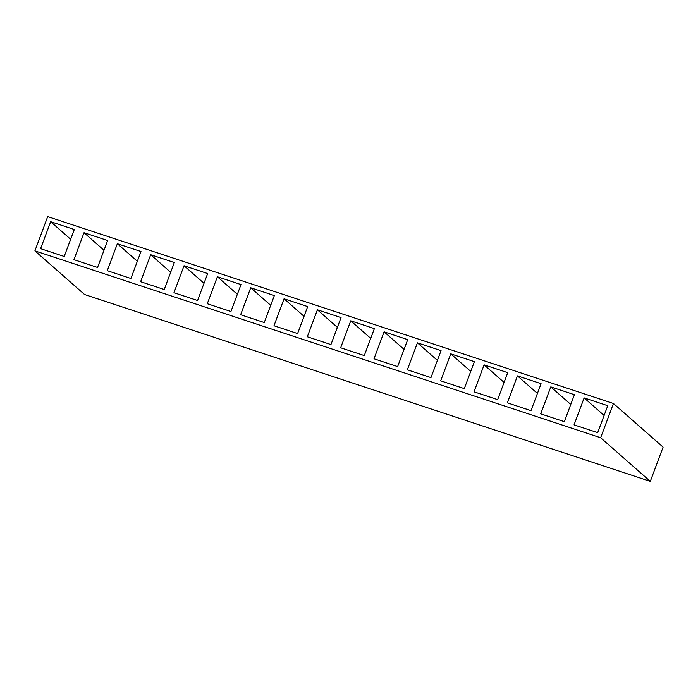 <?xml version="1.0" encoding="UTF-8"?>
<svg xmlns="http://www.w3.org/2000/svg" width="698" height="698" viewBox="0 0 698 698"><rect width="100%" height="100%" fill="white"/><g stroke="black" fill="none" stroke-linecap="round" stroke-linejoin="round"><path stroke-width="1.05" d="M600.646 437.742L650.3 481.376L84.545 294.504L34.9 250.87L600.646 437.742L613.455 403.496L663.1 447.13L650.3 481.376M613.455 403.496L47.7 216.624L34.9 250.87M574.053 424.864L597.68 432.664L607.757 405.704L584.13 397.895L574.053 424.864M540.706 413.853L564.333 421.653L574.419 394.693L550.792 386.884L540.706 413.853M507.367 402.842L530.995 410.642L541.081 383.682L517.454 375.873L507.367 402.842M474.029 391.822L497.657 399.631L507.734 372.662L484.107 364.862L474.029 391.822M440.682 380.811L464.31 388.62L474.396 361.651L450.768 353.851L440.682 380.811M407.344 369.8L430.971 377.609L441.057 350.64L417.43 342.84L407.344 369.8M374.006 358.789L397.633 366.59L407.711 339.629L384.083 331.82L374.006 358.789M340.659 347.779L364.286 355.579L374.372 328.618L350.745 320.81L340.659 347.779M307.321 336.768L330.948 344.568L341.034 317.599L317.407 309.799L307.321 336.768M273.982 325.748L297.61 333.557L307.687 306.588L284.06 298.788L273.982 325.748M240.636 314.737L264.263 322.546L274.349 295.577L250.722 287.777L240.636 314.737M207.297 303.726L230.925 311.526L241.011 284.566L217.383 276.757L207.297 303.726M173.959 292.715L197.586 300.515L207.664 273.555L184.036 265.746L173.959 292.715M140.612 281.704L164.239 289.504L174.326 262.544L150.698 254.735L140.612 281.704M107.274 270.684L130.901 278.493L140.987 251.524L117.36 243.724L107.274 270.684M73.936 259.673L97.563 267.482L107.64 240.513L84.013 232.713L73.936 259.673M40.589 248.663L64.216 256.471L74.302 229.502L50.675 221.702L40.589 248.663M70.655 239.257L50.675 221.702M103.993 250.268L84.013 232.713M137.34 261.288L117.36 243.724M170.678 272.299L150.698 254.735M204.017 283.309L184.036 265.746M237.364 294.32L217.383 276.757M270.702 305.331L250.722 287.777M304.04 316.342L284.06 298.788M337.387 327.362L317.407 309.799M370.725 338.373L350.745 320.81M404.063 349.384L384.083 331.82M437.41 360.395L417.43 342.84M470.749 371.406L450.768 353.851M504.087 382.417L484.107 364.862M537.434 393.436L517.454 375.873M570.772 404.447L550.792 386.884M604.11 415.458L584.13 397.895"/></g></svg>
